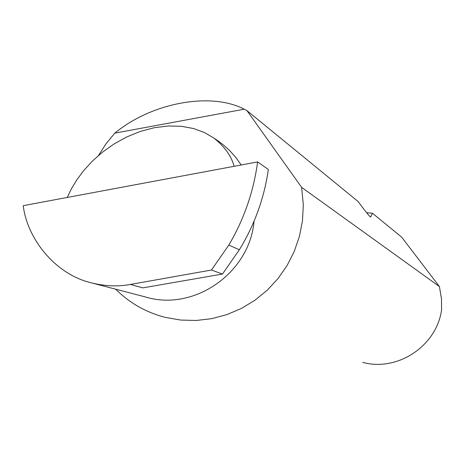 <?xml version="1.0" encoding="UTF-8"?>
<svg xmlns="http://www.w3.org/2000/svg" width="465" height="465" viewBox="0 0 465 465"><rect width="100%" height="100%" fill="white"/><g stroke="black" fill="none" stroke-linecap="round" stroke-linejoin="round"><path stroke-width="0.7" d="M67.239 197.451L71.412 188.79L76.905 179.722L83.863 170.423L92.361 161.152L102.422 152.229L113.942 144.034L126.689 136.977L140.302 131.426L154.322 127.701L168.225 125.98L181.49 126.306L193.667 128.561L204.42 132.519L213.551 137.849C224.432 146.324 231.285 155.81 234.104 166.307M217.091 140.279L222.706 144.365L229.617 150.515L235.819 157.414L241.236 164.982M114.855 133.13C151.392 102.812 210.657 91.628 244.259 109.199L114.855 133.13L105.997 143.813L98.487 155.496M366.6 212.65L372.488 213.278L370.593 217.12C369.396 216.301 365.217 211.081 358.05 201.467L246.944 110.612L244.259 109.199M362.712 362.38C397.499 371.93 436.548 346.1 441.564 309.94L441.5 298.844L439.408 286.55L401.65 237.121L372.488 213.278M115.646 289.184C129.671 303.116 146.289 312.532 165.505 317.432L180.734 320.06L196.247 320.472L211.72 318.653L226.844 314.625L241.318 308.475L254.837 300.314L267.131 290.305L277.942 278.651L287.045 265.585L294.264 251.373L299.443 236.313L302.483 220.706L303.314 204.867L301.64 187.366L439.408 286.55M257.61 161.925L23.25 205.664C26.993 237.888 54.306 273.478 89.989 282.493C104.125 286.202 117.61 286.847 130.45 284.435L211.459 270.026L228.815 245.072L239.365 249.763C254.553 224.891 264.219 198.131 268.352 169.481L257.61 161.925C253.617 191.621 244.015 219.341 228.815 245.072M211.459 270.026L222.456 274.054L239.365 249.763M222.456 274.054L142.825 287.87L130.45 284.435M246.944 110.612L301.64 187.366M254.064 221.195C249.647 273.257 193.521 311.969 145.144 296.879L93.145 283.319M213.551 137.849L219.009 141.593"/></g></svg>
